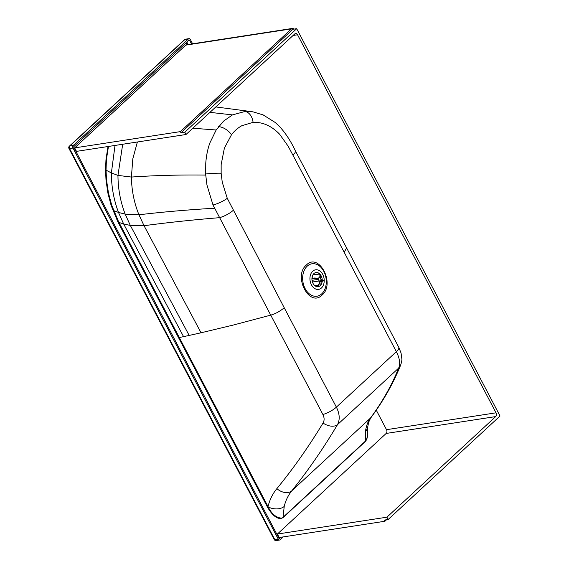 <?xml version="1.0" encoding="UTF-8"?>
<svg xmlns="http://www.w3.org/2000/svg" width="569" height="569" viewBox="0 0 569 569"><rect width="100%" height="100%" fill="white"/><g stroke="black" fill="none" stroke-linecap="round" stroke-linejoin="round"><path stroke-width="0.85" d="M295.297 150.7L346.592 247.878L344.209 252.309L292.928 155.159A12.376 3.784 -27.8 0 0 295.297 150.7C290.759 140.984 285.346 132.762 279.066 126.048L275.147 122.442L263.134 114.902L252.928 111.837L245.111 111.439L232.501 114.895L223.624 121.076L216.163 129.995L209.805 143.082C207.607 149.384 206.255 156.134 205.758 163.331L205.686 173.993A64.525 45.584 81.9 0 0 205.75 175.074L206.945 184.968L212.998 204.989L270.737 315.134C275.218 313.917 279.72 311.471 284.244 307.793L336.386 407.134C339.707 413.798 340.077 419.638 337.488 424.659C323.171 448.728 307.936 470.783 291.797 490.812C288.142 495.336 285.617 500.549 284.223 506.446L283.021 517.321L365.27 441.267L365.49 431.309C366.223 426.017 367.866 421.615 370.426 418.108A12.376 10.306 36.5 0 0 371.422 416.977L371.422 416.977C368.413 421.721 368.52 423.108 367.695 427.099L367.325 433.777M400.661 365.056L400.661 365.056A12.376 10.605 -158.1 0 1 398.656 368.1C391.7 385.362 382.29 402.034 370.426 418.108L291.797 490.812A12.376 8.677 38.9 0 1 276.868 488.643C293.149 468.785 308.54 446.921 323.043 423.051A12.376 7.788 30.8 0 0 337.488 424.659L398.656 368.1C400.484 363.811 399.723 358.335 396.365 351.67A12.376 3.763 152.3 0 0 398.748 347.239L401.038 352.951L401.856 358.861C402.041 359.836 401.643 361.905 400.661 365.056C393.435 383.037 383.691 400.348 371.422 416.977M367.332 431.444L367.474 433.208C367.773 436.651 367.062 439.417 365.334 441.516L365.27 441.267C366.884 439.382 367.567 436.686 367.304 433.173M306.35 265.04C318.917 252.046 335.632 283.888 322.097 295.034C309.529 308.028 292.815 276.185 306.35 265.04M108.451 146.453L106.503 158.929A82.605 59.098 -99.1 0 0 106.396 160.117L105.955 160.045A83.145 59.297 -98.8 0 1 106.069 158.851L108.018 146.518M365.334 441.516L283.092 517.562C277.38 521.069 270.922 513.38 267.38 506.929L178.645 337.872L179.299 337.538L118.48 221.505L111.73 205.267L108.459 192.969L106.531 180.117L106.026 170.152L106.396 160.117M267.38 506.929L268.035 506.588A28.742 20.271 82.7 0 0 268.219 506.965C271.591 513.885 276.022 517.619 281.527 518.16L283.092 517.562M323.043 423.051C324.501 420.519 324.444 417.667 322.893 414.502L270.737 315.134L233.262 325.055L201.056 332.78A881.232 267.771 152.3 0 1 201.042 332.787A881.232 267.771 152.3 0 1 189.171 335.426A881.232 267.771 152.3 0 1 183.567 336.635A881.232 267.771 -27.7 0 1 179.299 337.538L268.035 506.588C269.685 499.802 272.629 493.821 276.868 488.643M191.525 43.969L189.584 40.271A0.548 0.391 -98.8 0 0 189.029 40.1L73.856 146.596A0.548 0.391 -98.8 0 0 73.785 147.35L279.038 538.409A0.548 0.391 81.2 0 0 279.592 538.58L281.036 537.25M311.442 284.813A9.901 7.063 81.2 0 0 323.697 284.23A9.901 7.063 81.2 0 0 316.101 269.756A9.901 7.063 81.2 0 0 311.442 284.813M319.977 274.166A7.148 5.1 81.2 0 0 313.32 274.23A7.148 5.1 81.2 0 0 313.007 283.362A7.148 5.1 81.2 0 0 318.412 286.62A7.148 5.1 81.2 0 0 322.182 281.285M322.225 279.962A7.148 5.1 81.2 0 0 320.212 274.429M68.963 148.481A1.927 0.583 -27.7 0 0 69.574 148.601L73.003 148.075L278.255 539.135L274.827 539.661L69.574 148.601A1.927 1.373 81.2 0 1 69.816 145.963L184.989 39.46L188.417 38.934L73.245 145.436L69.816 145.963A1.927 1.216 47.2 0 0 69.361 146.176A1.927 1.927 0 0 0 68.963 148.481L274.215 539.54A1.927 0.583 -27.7 0 0 274.827 539.661A1.927 1.373 81.2 0 0 276.214 540.55L279.642 540.024A1.927 1.373 -98.8 0 0 280.204 539.746L283.277 536.901M192.599 43.799L190.366 39.546A1.927 1.373 -98.8 0 0 188.979 38.656A1.927 1.373 -98.8 0 0 188.417 38.934M73.003 148.075A1.927 1.373 -98.8 0 1 73.245 145.436M279.642 540.024A1.927 1.373 -98.8 0 1 278.255 539.135M316.627 278.163L314.685 277.992A5.775 4.118 81.3 0 0 314.636 278.518L316.57 278.689A4.403 3.137 -98.7 0 1 316.627 278.163L318.604 278.796A1.65 1.181 -98.7 0 1 319.494 277.807A1.65 1.181 -98.7 0 1 319.7 277.8L319.956 275.126A4.403 3.137 -98.7 0 1 320.354 275.254L319.529 274.066M311.926 278.938L314.636 278.518M314.977 285.759L318.441 285.225L319.522 283.746A4.403 3.137 -98.7 0 1 319.131 283.618L319.394 280.944A1.65 1.181 -98.7 0 1 318.548 279.329L312.032 280.325M318.548 279.329L316.57 278.689M311.933 278.412L314.685 277.992M319.131 283.618L318.05 285.097A5.775 4.118 81.3 0 0 318.441 285.225M322.943 280.645L322.908 280.183A4.403 3.137 -98.7 0 1 322.858 280.709L320.88 280.076A1.65 1.181 -98.7 0 1 319.991 281.065A1.65 1.181 -98.7 0 1 319.785 281.072L319.522 283.746M314.778 285.602L318.05 285.097M322.858 280.709L322.886 281.178L322.858 280.709M320.354 275.254L320.091 277.928A1.65 1.181 -98.7 0 1 320.93 279.543L322.908 280.183M319.728 281.662L322.886 281.178M312.879 274.898L319.614 274.059M319.138 273.938L319.956 275.126M312.139 278.376L312.367 276.057M312.438 282.011L319.394 280.944M318.569 273.042A12.376 8.834 -98.7 0 1 319.102 273.945M320.219 276.584A12.376 8.834 -98.7 0 1 320.774 278.767M321.051 281.456A12.376 8.834 -98.7 0 1 320.724 285.112M376.273 410.185L386.515 429.687A2.753 1.963 -98.8 0 1 386.166 433.45L277.395 534.049L279.223 537.527L384.936 521.247L384.324 520.087L388.136 519.504L500.037 416.01L296.691 28.699L292.879 29.282L180.985 132.776L180.373 131.617L291.492 28.848A2.753 1.963 -98.8 0 1 292.288 28.45A2.753 1.963 -98.8 0 1 293.874 29.133M388.136 519.504L386.92 517.185L495.684 416.586A2.753 1.963 81.2 0 0 496.033 412.817L297.559 34.78A2.753 1.963 81.2 0 0 295.581 33.514A2.753 1.963 81.2 0 0 294.778 33.912L186.006 134.504L76.488 151.375L74.66 147.897L180.373 131.617M216.661 106.161L217.13 107.064M292.288 28.45L186.575 44.731A2.753 1.963 81.2 0 0 185.779 45.129L74.66 147.897M386.557 519.746L384.936 521.247M296.691 28.699L184.79 132.186L180.985 132.776M386.92 517.185L277.395 534.049M186.006 134.504L184.79 132.186M365.49 431.309A12.376 9.161 8.2 0 0 367.695 427.099M344.209 252.309L396.365 351.67L336.386 407.134A12.376 3.763 -27.7 0 1 322.893 414.502M187.286 44.617L186.262 42.661M278.006 536.432L278.433 536.034M178.645 337.872L117.854 221.832L111.133 205.473L107.897 193.083L106.012 180.153L105.542 170.003L105.955 160.045M292.928 155.159L288.078 146.084L279.535 134.142C271.449 125.834 262.629 121.922 253.077 122.392A51.85 36.978 81.2 0 0 252.842 122.406L241.804 125.728C237.949 127.84 234.528 130.82 231.533 134.668L224.378 148.139L221.156 164.626L221.149 173.218L222.251 182.229L227.273 198.297L284.244 307.793M253.077 122.392A12.376 8.656 -93.8 0 0 245.111 111.439M278.782 536.688L278.348 537.093M186.845 42.113L188.097 44.496M106.069 158.851L106.503 158.929M106.026 170.024L105.542 170.003M106.531 180.117L106.012 180.153M108.459 192.969L107.897 193.083M111.73 205.267L111.133 205.473M118.48 221.505L117.854 221.832M268.219 506.965A12.376 8.179 12.9 0 0 284.223 506.446M233.34 210.253A12.376 3.734 152.4 0 1 219.485 217.678C193.645 219.776 168.495 222.451 144.035 225.701L138.95 214.776C163.459 211.903 188.645 209.726 214.52 208.233M227.273 198.297A12.376 3.165 155.6 0 1 212.998 204.989M221.149 173.218A12.376 1.138 176.6 0 0 205.686 173.993M231.491 134.718A12.376 7.184 -142.2 0 0 218.581 126.603M321.741 293.839A16.409 11.7 81.2 0 0 323.811 271.363A16.409 11.7 81.2 0 0 307.21 266.157A16.409 11.7 81.2 0 0 305.14 288.632A16.409 11.7 81.2 0 0 321.741 293.839M184.534 39.674A1.927 1.216 47.2 0 1 184.989 39.46A1.927 1.373 81.2 0 1 185.551 39.183A1.927 1.927 0 0 0 184.534 39.674L69.361 146.176M209.961 112.356L232.501 114.895M189.584 40.271L188.695 40.406M106.026 170.152L111.375 172.94L115.016 145.436M113.615 210.601L118.494 212.422C113.764 199.819 111.389 186.66 111.375 172.94L117.961 175.408L122.698 144.256M118.971 222.451L123.644 223.966L118.494 212.422L125.201 214.157C120.45 201.846 118.039 188.929 117.961 175.408L131.411 177.051C155.543 175.401 180.323 174.74 205.75 175.074M183.567 336.635L123.644 223.966L130.322 225.438L125.201 214.157L138.95 214.776C134.135 202.849 131.624 190.281 131.411 177.051L132.812 158.822L137.385 141.994M201.042 332.787L144.035 225.701L130.322 225.438L189.171 335.426M192.799 128.224L216.163 129.995M386.166 433.45L495.684 416.586M496.033 412.817L386.515 429.687M293.092 35.47L297.559 34.78M185.779 45.129L291.492 28.848M346.592 247.878L398.748 347.239M215.822 106.936L252.778 111.808M274.215 539.54A1.927 1.927 0 0 0 276.214 540.55M185.551 39.183L188.979 38.656M323.27 280.994L323.327 280.46M316.805 278.22L319.494 277.807"/></g></svg>
